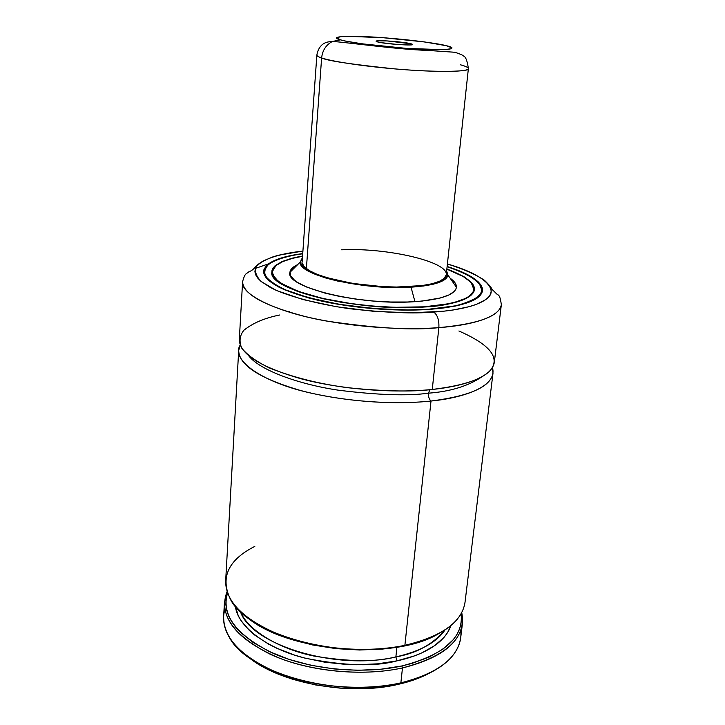 <?xml version="1.0" encoding="UTF-8"?>
<svg xmlns="http://www.w3.org/2000/svg" width="725" height="725" viewBox="0 0 725 725"><rect width="100%" height="100%" fill="white"/><g stroke="black" fill="none" stroke-linecap="round" stroke-linejoin="round"><path stroke-width="1.09" d="M493 373.157C490.698 386.769 470.036 396.058 431.013 401.025L404.885 645.313C441.924 636.45 461.97 622.104 465.024 602.276L493 373.157L492.447 367.584C498.093 387.594 459.877 398.333 431.013 401.025C406.58 403.716 362.554 404.224 313.037 393.557C262.858 382.909 230.26 360.071 240.229 345.073L238.697 350.456L225.656 580.915C225.484 601.967 244.18 620.228 281.753 635.68C318.275 649.364 367.53 653.198 404.885 645.313L431.013 401.025C429.155 399.403 428.312 396.792 428.502 393.177C428.312 396.792 429.155 399.403 431.013 401.025C391.591 405.284 338.901 400.97 299.633 390.24C259.242 378.233 238.933 364.965 238.697 350.456M248.738 355.812C259.831 370.439 299.951 384.576 338.512 390.204C377.888 395.089 407.885 396.086 428.502 393.177C450.452 391.545 468.341 386.035 482.17 376.647C468.341 386.035 450.452 391.545 428.502 393.177L429.853 389.697L428.502 393.177C407.885 396.086 377.888 395.089 338.512 390.204C299.951 384.576 259.831 370.439 248.738 355.812M224.442 602.366L223.635 616.522C223.409 638.507 241.869 657.466 278.998 673.398C315.103 687.49 363.841 691.251 400.871 682.859L402.466 667.942C365.309 676.126 316.363 672.338 280.095 658.409C242.784 642.658 224.233 623.98 224.442 602.366L227.061 591.645C218.479 614.22 232.924 635.127 270.398 654.349C307.219 671.305 361.784 676.951 402.466 667.942L401.895 665.958C362.464 674.649 309.82 669.51 273.461 653.461C236.332 635.281 221.016 615.108 227.505 592.95L226.019 599.285L225.865 604.713L226.717 610.242L228.602 615.815L231.52 621.388L235.48 626.917L240.446 632.327L253.315 642.604L269.782 651.793L289.257 659.469L311.016 665.287L334.143 668.948L357.67 670.299L380.571 669.275L401.895 665.958L411.691 663.484L429.091 657.104L443.075 649.056L453.252 639.722L456.832 634.701L459.387 629.499L460.928 624.189L461.462 618.797L461.073 613.803C463.773 637.583 444.044 654.974 401.895 665.958L402.466 667.942C446.754 656.17 466.519 637.719 461.743 612.589L462.423 623.6C459.306 643.963 439.314 658.735 402.466 667.942L400.871 682.859L398.378 684.327L376.121 687.835L364.294 688.605L339.952 688.134L315.692 684.971L292.701 679.298L272.065 671.413L262.921 666.773L248.095 656.913C278.998 683.041 349.115 696.245 398.378 684.327L400.871 682.859C338.167 698.465 247.787 673.09 229.336 637.366C223.69 627.778 222.203 618.47 224.868 609.444M302.914 251.068L277.974 255.309C267.135 258.716 259.867 262.314 256.17 266.129C253.27 269.501 251.04 271.241 249.472 271.368L246.101 273.851C245.041 274.403 243.872 276.995 242.594 281.644C240.337 295.021 279.161 312.928 327.12 321.139C376.375 328.362 413.622 330.528 438.861 327.637L432.254 389.461L438.861 327.637C398.832 330.709 345.109 326.241 305.007 316.49C263.755 305.633 242.957 294.015 242.594 281.644L239.313 339.608C239.567 353.791 259.949 366.796 300.476 378.622C339.88 389.207 392.733 393.539 432.254 389.461C453.823 387.268 478.989 381.785 490.046 370.702C500.767 358.059 490.381 344.819 458.898 330.99M268.522 263.837L255.472 268.395M433.713 312.067C414.165 313.834 386.262 312.738 350.003 308.768C322.806 304.944 295.401 298.41 275.808 290.154L261.381 281.69C255.807 276.007 254.257 270.842 256.722 266.184C264.58 257.556 284.508 253.079 302.905 251.104L286.737 253.415L273.252 256.732L263.121 260.964L259.478 263.392L256.858 266.012L255.318 268.794L254.91 271.721L255.644 274.757L257.565 277.892L260.665 281.083L270.416 287.517L277.004 290.689L302.987 299.561L336.346 306.72L373.692 311.324L410.948 312.847L444.062 311.161L453.569 309.919L469.7 306.557L476.171 304.473L485.705 299.652L488.704 296.978L490.535 294.16L491.188 291.251L490.698 288.26L486.439 282.197L482.759 279.17L472.582 273.271L459.079 267.733L447.397 264C481.028 273.497 497.876 287.626 488.713 296.969C479.787 306.367 454.738 310.635 433.713 312.067C437.519 314.949 439.241 320.142 438.861 327.637C439.241 320.142 437.519 314.949 433.713 312.067M447.126 266.474C470.607 274.014 482.388 282.107 482.469 290.761C480.684 300.368 462.84 306.593 428.955 309.43C395.098 311.741 350.084 307.935 316.363 299.896C281.599 290.961 264.027 281.4 263.646 271.232C265.268 262.731 278.291 256.849 302.733 253.587L292.764 255.164L280.312 258.272L271.005 262.223L267.688 264.489L263.972 269.51L263.655 272.219L264.407 275.038L266.256 277.938L269.192 280.892L278.318 286.828L284.445 289.746L308.506 297.912L339.282 304.482L373.656 308.714L407.958 310.128L428.955 309.43L455.255 306.068L462.278 304.4L473.298 300.368L477.231 298.057L481.835 293.009L482.506 290.317L482.125 287.553L480.711 284.753L478.31 281.934L470.688 276.352L459.713 271.014L447.126 266.474M267.317 279.143L263.918 271.522L267.906 264.833L263.918 271.522L267.317 279.143M428.638 309.249C411.292 310.771 386.715 309.883 354.897 306.584C329.821 303.295 307.355 298.02 287.517 290.77C276.515 285.795 269.138 280.82 265.377 275.826C263.873 271.087 265.359 266.927 269.845 263.356C278.627 258.608 289.583 255.408 302.724 253.759L293.172 255.282L280.783 258.372L271.54 262.305L268.241 264.562L264.543 269.555L264.235 272.256L264.997 275.065L266.827 277.947L269.754 280.883L278.835 286.783L284.943 289.683L308.868 297.803L339.472 304.337L373.656 308.542L407.767 309.947L428.638 309.249L454.802 305.914L461.78 304.255L472.754 300.25L476.66 297.957L481.255 292.927L481.935 290.254L481.554 287.508L480.158 284.717L477.766 281.916L470.199 276.37L459.278 271.05L447.108 266.646C476.778 277.004 487.336 286.873 478.781 296.235C466.873 304.002 450.162 308.333 428.638 309.249L428.638 309.249M275.165 278.917L272.065 271.902L276.007 265.513L271.866 272.328C267.888 290.054 359.872 312.23 424.56 306.992L424.56 306.992C443.763 306.177 459.106 302.397 470.588 295.655C479.714 287.562 471.803 278.663 446.863 268.957L463.728 276.515L470.697 281.69L472.872 284.3L474.123 286.892L474.413 289.447L473.724 291.93L469.356 296.579L465.668 298.7L455.4 302.397L448.884 303.929L424.56 306.992L394.898 307.482L373.629 306.312L341.983 302.425L322.507 298.6L297.939 291.495L280.874 283.457L274.331 277.992L272.564 275.301L271.812 272.691L272.038 270.171L273.234 267.779L275.373 265.513L282.27 261.471L292.347 258.163L302.552 256.079C290.734 257.946 281.499 261.245 274.847 265.975C271.803 269.464 271.576 273.407 274.195 277.82C278.826 282.397 286.502 286.864 297.232 291.233C341.203 306.72 400.789 309.113 424.56 306.992C443.609 305.606 457.484 302.76 466.193 298.437C475.301 292.846 473.896 290.625 474.186 290.381L470.027 296.09M471.323 282.949L474.068 289.928L473.896 291.477M424.234 307.01L424.252 306.82C393.086 308.904 351.824 305.397 320.858 298.011C288.894 289.81 272.736 281.019 272.373 271.63C273.524 264.598 283.584 259.478 302.542 256.269L292.791 258.272L282.777 261.562L275.917 265.586L273.805 267.833L272.618 270.226L272.392 272.727L273.153 275.328L277.666 280.702L281.418 283.43L298.392 291.414L322.815 298.473L352.459 303.829L373.629 306.14L394.772 307.309L424.252 306.82L448.431 303.775L454.91 302.262L465.124 298.582L468.794 296.48L473.153 291.849L473.842 289.384L472.31 284.263L470.153 281.672L463.23 276.524L446.845 269.147C464.933 275.663 473.923 282.487 473.815 289.61C472.129 298.51 455.608 304.246 424.252 306.82L424.234 307.01M297.685 264.598C292.846 266.836 290.254 269.437 289.909 272.392C284.78 287.145 360.805 305.877 414.945 301.663L411.03 287.182C363.388 290.571 296.425 274.558 300.395 261.888L302.407 258.136L301.201 259.559L300.467 263.048L302.606 266.782L307.608 270.624L315.375 274.403L325.643 277.965L338.013 281.155L366.941 285.822L397.137 287.544L423.291 286.04L433.423 284.164L441.045 281.663L445.92 278.654L447.932 275.273L446.645 271.014L447.959 275.065C446.627 281.472 434.32 285.505 411.03 287.182L414.945 301.663C441.317 299.57 455.146 294.767 456.424 287.254C456.605 284.282 454.512 281.264 450.143 278.21L455.336 283.285L456.397 287.499L455.717 289.529L454.231 291.468L448.811 295.03L440.256 298.002L422.158 301.065L407.26 302.017L390.82 302.017L373.565 301.056L356.283 299.18L339.771 296.462L324.773 293.045L306.485 286.973L297.785 282.56L294.604 280.321L290.68 275.89L290.027 271.667L290.906 269.673L294.957 266.048M341.629 249.808C386.407 247.47 448.73 261.662 446.228 274.838C444.951 281.11 432.916 285.061 410.123 286.692C363.597 289.991 298.229 274.358 302.135 261.979L316.861 55.1C317.052 56.07 318.638 57.021 321.619 57.955C327.238 60.755 351.553 64.389 394.572 68.875C439.531 72.817 470.888 71.521 468.377 68.621C468.377 71.712 442.023 72.382 406.317 69.808C370.656 67.253 333.482 61.978 321.619 57.955L306.385 268.64L321.619 57.955C318.393 56.876 316.807 55.925 316.861 55.1C318.366 45.883 324.274 43.219 324.447 43.255C325.743 42.331 328.443 41.715 332.539 41.407C352.123 42.956 395.315 49.237 428.285 50.46L454.892 52.273C460.067 53.94 462.913 55.163 463.429 55.97C465.64 56.559 467.29 60.773 468.377 68.621C468.404 67.516 465.785 66.247 460.502 64.815M460.747 630.496C461.771 639.849 458.653 648.748 451.403 657.185C441.063 668.785 424.225 677.349 400.871 682.859C437.592 673.443 457.538 658.391 460.701 637.683L462.423 623.6M240.41 611.565C247.796 630.514 279.605 649.002 313.617 655.98C348.707 661.843 376.13 662.161 395.877 656.913L397.001 660.847C375.033 666.837 344.502 665.958 305.388 658.218C267.715 649.065 237.157 626.355 235.444 606.29L238.181 615.507L240.999 620.591L249.436 630.533L254.992 635.29L268.622 644.144L276.578 648.141L294.423 655.056L304.147 657.901L324.709 662.179L346.052 664.435L356.736 664.762L377.571 663.837L397.001 660.847L395.877 656.913C420.382 651.313 436.785 642.287 445.077 629.826C432.952 644.326 416.549 653.352 395.877 656.913L396.901 647.207L395.877 656.913C336.219 671.114 251.095 644.788 240.41 611.565M246.02 616.422C285.07 651.576 394.038 661.309 438.688 633.614L423.01 640.601L413.884 643.474L393.584 647.733L382.61 649.056L359.591 649.999L335.938 648.621L312.674 644.978L290.788 639.242L271.186 631.683L262.486 627.333L247.66 617.727M457.511 618.914C447.506 630.949 429.961 639.758 404.885 645.313C339.971 660.439 246.301 633.868 230.097 598.614C220.201 577.173 228.429 559.772 254.81 546.387M450.896 625.521C444.479 645.005 418.588 656.379 397.001 660.847L414.265 655.953L421.887 652.862L434.773 645.585L444.235 637.112L447.606 632.544L450.896 625.521M446.228 274.866L444.217 278.391L439.441 281.318L431.991 283.756L422.095 285.577L396.575 287.046L382.021 286.593L352.531 283.403L326.83 277.702L316.807 274.231L309.222 270.543L304.31 266.8L302.207 263.157M472.918 292.383L473.035 292.846M274.947 278.681L272.065 271.902L271.966 273.452M477.458 297.893L482.152 290.997L477.458 297.893M479.415 283.711L482.152 290.997L480.838 285.813C476.144 279.043 464.906 272.654 447.108 266.646M438.861 327.637C465.359 325.797 499.099 319.027 501.347 304.736C499.289 316.317 478.464 323.957 438.861 327.637M279.723 314.994C264.788 317.967 252.853 323.042 243.926 330.21C239.658 335.494 238.924 341.448 241.724 348.082C247.089 354.933 256.433 361.612 269.763 368.11C293.317 377.435 319.399 383.978 347.991 387.748C384.277 391.391 412.362 391.962 432.254 389.461C471.359 384.694 492.048 375.668 494.314 362.364L501.347 304.736C499.643 292.637 498.302 296.308 495.565 292.773L492.012 289.366C491.541 287.798 489.049 284.789 484.517 280.339C475.654 274.431 463.275 268.966 447.397 263.963M426.463 674.667L408.565 681.663L398.378 684.327C410.368 681.6 420.736 677.857 429.481 673.099M410.948 43.754L409.697 44.959L410.948 43.754L412.298 44.669L409.761 44.959L398.233 44.551L381.522 42.703L377.498 41.896L376.393 40.999C378.822 39.911 404.613 41.968 410.948 43.754L412.28 44.207C416.911 46.164 384.721 44.035 377.498 41.896L376.076 41.234L377.435 40.818L387.132 40.926L410.948 43.754M446.355 45.72C455.49 47.623 457.575 51.094 418.289 49.155C377.027 46.772 344.611 41.524 340.424 39.83L332.313 41.515C326.005 44.932 322.444 50.415 321.619 57.955C322.444 50.415 326.005 44.932 332.313 41.515L340.424 39.83C332.032 37.854 335.149 34.963 372.161 36.975C409.997 39.25 440.356 43.935 446.355 45.72L424.451 41.923L382.555 37.655L346.849 36.286L341.412 36.54L336.527 37.773L340.424 39.83L345.671 41.089L361.902 43.799L407.106 48.457L444.026 49.681L451.557 48.693L451.983 47.868L446.355 45.72M289.221 311.315L287.771 311.777M379.972 46.019L379.918 46.663M263.809 273.271L265.885 266.972C271.413 260.837 283.692 256.433 302.724 253.759M272.228 273.86L272.364 271.667M289.909 272.392L300.395 261.888M456.424 287.254L447.959 275.065M473.561 291.831L473.815 289.61M481.944 292.737L482.152 290.997M378.74 45.883L378.686 46.527M376.973 41.742L376.393 40.999M445.812 278.763L468.377 68.621M411.573 44.823L412.28 44.207M409.099 48.593L409.045 49.237"/></g></svg>
